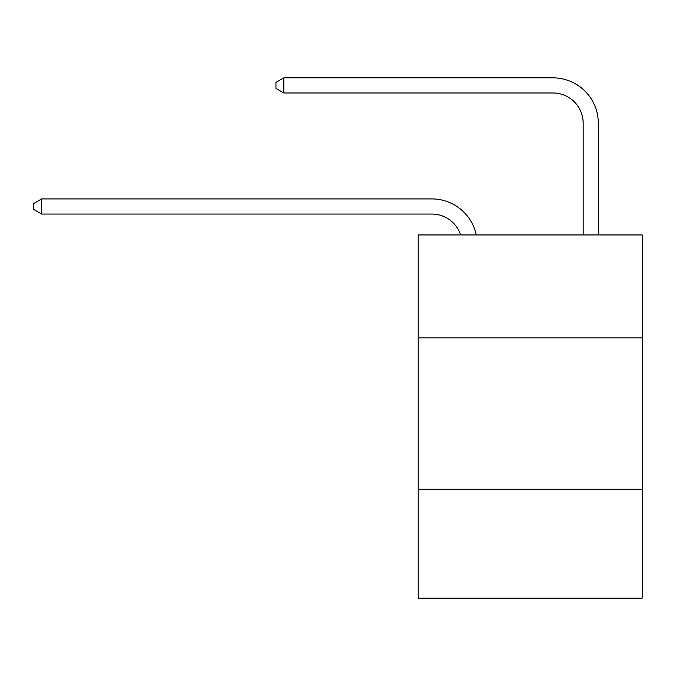 <?xml version="1.0" encoding="UTF-8"?>
<svg xmlns="http://www.w3.org/2000/svg" width="676" height="676" viewBox="0 0 676 676"><rect width="100%" height="100%" fill="white"/><g stroke="black" fill="none" stroke-linecap="round" stroke-linejoin="round"><path stroke-width="1.01" d="M642.2 337.848L642.2 234.935L418.216 234.935L418.216 337.848L642.2 337.848L642.2 598.159L418.216 598.159L418.216 337.848M642.2 489.196L418.216 489.196M583.177 234.935L583.177 123.243A30.268 30.268 33.1 0 0 552.909 92.975L283.819 92.975L275.952 88.438L275.952 82.379L283.819 77.841L552.909 77.841A45.402 45.402 -146.9 0 1 598.311 123.243L598.311 234.935M583.177 123.243A30.268 30.268 33.1 0 0 552.909 92.975A30.268 30.268 33.1 0 1 583.177 123.243A30.268 30.268 33.1 0 0 552.909 92.975A30.268 30.268 33.1 0 1 583.177 123.243A30.268 30.268 33.1 0 0 552.909 92.975A30.268 30.268 33.1 0 1 583.177 123.243A30.268 30.268 33.1 0 0 552.909 92.975A30.268 30.268 33.1 0 1 583.177 123.243M460.61 234.935A30.268 30.268 -37.9 0 0 431.829 214.047L41.667 214.047L33.8 209.509L33.8 203.459L41.667 198.913L431.829 198.913A45.402 45.402 142.1 0 1 476.259 234.935M41.667 198.913L41.667 214.047M283.819 92.975L283.819 77.841L552.909 77.841"/></g></svg>
